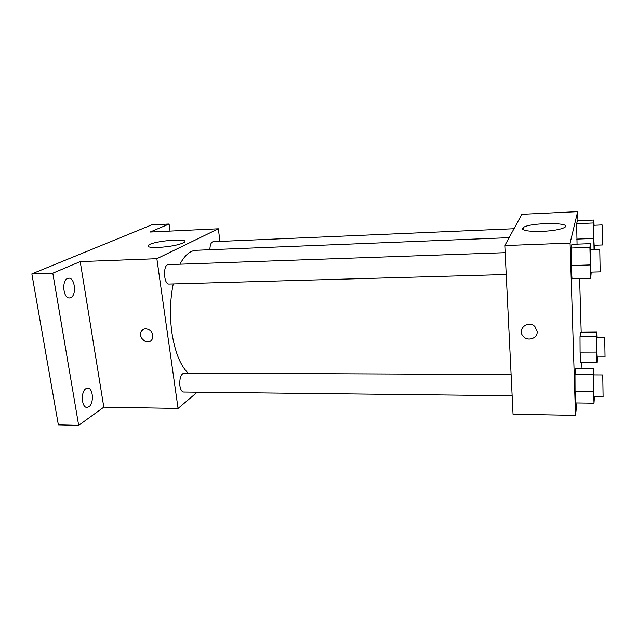 <?xml version="1.0" encoding="UTF-8"?>
<svg xmlns="http://www.w3.org/2000/svg" width="637" height="637" viewBox="0 0 637 637"><rect width="100%" height="100%" fill="white"/><g stroke="black" fill="none" stroke-linecap="round" stroke-linejoin="round"><path stroke-width="0.96" d="M197.239 392.193L178.065 408.444L103.815 407.162L78.669 425.357L58.357 424.863L31.85 273.894L151.646 224.893L169.084 224.017L170.055 231.096M88.909 406.772L87.014 407.401C81.52 407.839 80.549 391.707 85.907 388.689L87.691 388.116C93.177 387.718 94.196 403.547 88.909 406.772M70.771 297.646L69.465 297.965C63.246 298.681 61.471 280.599 67.578 278.457L68.756 278.178C74.975 277.509 76.79 295.265 70.771 297.646M103.815 407.162L80.214 261.6L52.799 273.185L31.85 273.894M78.669 425.357L52.799 273.185M178.065 408.444L156.861 258.702L80.214 261.6M156.861 258.702L218.356 228.787L150.101 232.043L169.084 224.017M158.231 247.475C149.902 247.689 146.669 246.917 148.525 245.149C153.923 240.682 191.14 237.752 184.157 242.378C179.196 244.942 170.557 246.638 158.231 247.475M173.256 283.943C170.087 299.382 169.625 315.514 171.847 332.323C174.833 351.696 180.239 365.296 188.066 373.123M509.122 237.673L196.172 250.277C190.16 250.58 184.754 255.222 179.953 264.196M218.356 228.787L219.932 241.415M513.995 228.731L213.053 241.71C211.086 242.195 210.027 244.871 209.876 249.728M511.105 374.54L183.989 373.099C180.797 374.253 179.427 378.466 179.889 385.751C180.55 389.709 181.808 391.803 183.663 392.034L512.14 395.752M506.224 274.531L169.155 284.062C163.542 284.739 162.761 264.299 168.407 264.61L505.157 252.674M152.776 335.237L152.331 338.749C149.329 346.122 137.377 338.446 141.175 331.606C143.444 326.415 152.163 329.122 152.776 335.237M149.44 341.464C144.503 343.574 138.452 336.36 141.175 331.606L143.03 329.56M576.979 402.95L575.506 415.34L513.048 414.257L504.815 245.563L521.87 214.303L577.679 211.643L577.95 220.776M522.475 228.205L522.523 229.209M581.748 362.636L581.055 368.512M577.058 244.146L576.676 223.714L577.353 220.8L576.676 223.714L577.058 244.146M575.896 402.934L575.06 391.636L574.996 374.174L575.76 368.505L574.996 374.174L575.06 391.636L575.896 402.934L594.003 403.181L593.246 374.253L593.7 368.544L594.034 374.906M579.638 278.616L581.199 332.235M575.506 415.34L570.091 243.095L577.679 211.643M580.785 362.636L580.1 352.134L580.02 336.742L580.626 332.235L580.02 336.742L580.1 352.134L580.785 362.636L596.933 362.644L596.28 336.615L596.646 332.092L596.909 337.626M572.018 278.815L571.102 265.51L571.055 248.032L571.907 244.337L571.055 248.032L571.102 265.51L572.018 278.815L590.722 278.321L589.91 247.355L590.451 243.645L590.738 249.64M570.091 243.095L504.815 245.563M542.23 231.398C526.887 231.621 520.588 230.315 523.335 227.465C530.621 222.353 573.826 222.257 564.486 227.52C560.496 229.519 553.075 230.809 542.23 231.398M537.182 331.574C537.779 338.279 527.842 341.719 523.359 336.424C516.416 329.568 528.192 319.471 534.929 326.606L537.182 331.574C537.779 338.271 527.842 341.711 523.359 336.424L523.359 336.424M591.224 272.126L590.722 278.321M599.775 249.322L590.372 249.656L590.26 263.376L590.794 272.134L600.181 271.872L599.775 249.322L600.181 271.872M590.053 264.936L571.102 265.51M589.91 247.355L571.055 248.032M590.451 243.645L571.907 244.337M594.504 245.261L594.257 249.521M594.066 249.521L593.421 222.982L593.843 220.06L594.074 225.275M602.14 224.925L593.788 225.291L593.724 237.235L594.17 245.269L602.506 244.966L602.14 224.925L602.506 244.966M593.557 238.453L576.748 239.114M593.421 222.982L576.676 223.714M593.843 220.06L577.353 220.8M594.44 396.684L594.003 403.181M602.777 374.946L593.692 374.906L593.573 389.494L594.003 396.684L603.104 396.787L602.777 374.946L603.104 396.787M593.389 391.811L575.06 391.636M593.246 374.253L574.996 374.174M593.7 368.544L575.76 368.505M597.283 356.991L596.933 362.644M604.736 337.57L596.63 337.634L596.566 350.246L596.941 356.991L605.046 356.975L604.736 337.57L605.046 356.975M596.423 352.086L580.1 352.134M596.28 336.615L580.02 336.742M596.646 332.092L580.626 332.235M148.763 246.83L148.525 245.149M523.439 229.846L523.335 227.465"/></g></svg>
